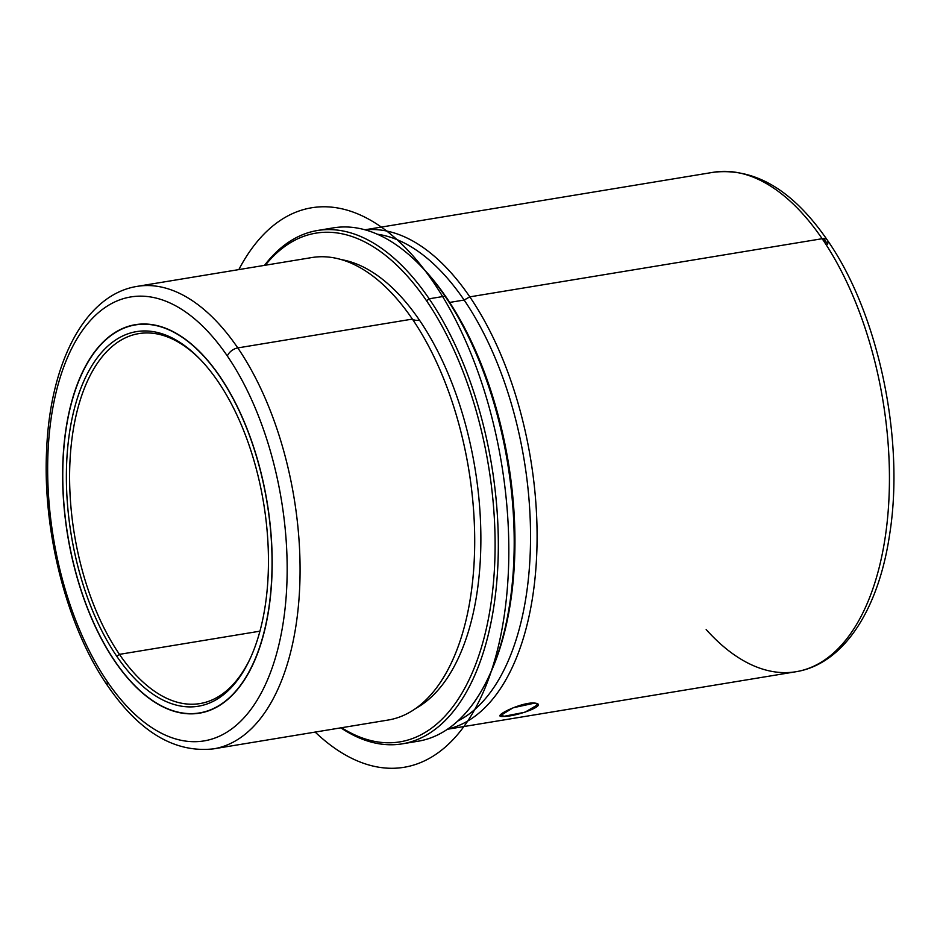 <?xml version="1.0" encoding="UTF-8"?>
<svg xmlns="http://www.w3.org/2000/svg" width="940" height="940" viewBox="0 0 940 940"><rect width="100%" height="100%" fill="white"/><g stroke="black" fill="none" stroke-linecap="round" stroke-linejoin="round"><path stroke-width="1.41" d="M503.217 716.456L500.291 715.669L513.181 707.761L534.825 703.085C522.323 701.393 489.376 717.631 503.217 716.456C515.367 716.95 549.512 704.8 534.825 703.085L537.962 704.589L524.99 712.215L503.217 716.456L502.277 713.26L503.217 716.456M114.962 661.478L114.962 661.478A196.871 101.097 80.6 0 1 63.227 455.195A196.871 101.097 80.6 0 1 135.348 324.688A196.871 101.097 80.6 0 1 219.854 376.376A196.871 101.097 80.6 0 1 271.589 582.659A196.871 101.097 80.6 0 1 199.468 713.166A196.871 101.097 80.6 0 1 114.962 661.478A196.871 101.097 -99.4 0 0 258.112 651.89A196.871 101.097 -99.4 0 0 219.854 376.376A196.871 101.097 -99.4 0 0 76.704 385.964A196.871 101.097 -99.4 0 0 114.962 661.478M107.465 681.841A224.989 115.55 80.6 0 1 63.744 366.964A224.989 115.55 80.6 0 1 227.351 356.013A224.989 115.55 80.6 0 1 271.072 670.89A224.989 115.55 80.6 0 1 107.465 681.841A9.377 5.393 145.7 0 0 107.665 685.812A9.377 5.393 -34.3 0 1 107.465 681.841A224.989 115.55 -99.4 0 0 271.072 670.89A224.989 115.55 -99.4 0 0 227.351 356.013A224.989 115.55 -99.4 0 0 63.744 366.964A224.989 115.55 -99.4 0 0 107.465 681.841M137.181 286.371A234.366 120.355 80.6 0 1 237.785 347.918A9.377 5.393 145.7 0 0 227.351 356.013A9.377 5.393 -34.3 0 1 237.785 347.918A234.366 120.355 80.6 0 1 299.367 593.481A234.366 120.355 80.6 0 1 213.509 748.863A234.366 120.355 -99.4 0 0 299.367 593.481A234.366 120.355 -99.4 0 0 237.785 347.918A234.366 120.355 -99.4 0 0 137.181 286.371L311.786 257.56A234.366 120.355 80.6 0 1 412.39 319.095L237.785 347.918L412.39 319.095A234.366 120.355 80.6 0 1 473.983 564.67A234.366 120.355 80.6 0 1 388.114 720.04L213.509 748.863C174.805 753.152 139.531 732.143 107.665 685.812C66.846 626.968 42.335 531.441 46.648 449.32C50.278 362.699 84.953 294.631 137.181 286.371M439.979 682.922L440.179 682.628A234.366 120.355 -99.4 0 0 412.39 319.095A15.028 8.66 145.7 0 0 419.452 320.164A231.087 118.675 -99.4 0 0 341.596 259.663A231.087 118.675 80.6 0 1 419.452 320.164A15.028 8.66 -34.3 0 1 412.39 319.095A234.366 120.355 -99.4 0 0 373.121 276.254L372.828 276.043M419.452 320.164A231.087 118.675 80.6 0 1 480.857 542.779A231.087 118.675 80.6 0 1 415.656 708.466A231.087 118.675 -99.4 0 0 480.857 542.779A231.087 118.675 -99.4 0 0 419.452 320.164M426.572 300.812A257.807 132.399 80.6 0 1 488.072 620.459A257.807 132.399 80.6 0 1 341.631 727.713A257.807 132.399 -99.4 0 0 488.072 620.459A257.807 132.399 -99.4 0 0 426.572 300.812L429.18 298.791A260.145 133.597 80.6 0 1 490.809 623.455A260.145 133.597 80.6 0 1 340.832 727.842A260.145 133.597 -99.4 0 0 402.238 743.846A260.145 133.597 -99.4 0 0 497.542 571.379A260.145 133.597 -99.4 0 0 429.18 298.791L426.572 300.812A257.807 132.399 -99.4 0 0 265.315 265.233A257.807 132.399 80.6 0 1 426.572 300.812M410.099 742.059A260.145 133.597 -99.4 0 0 488.577 677.152A260.145 133.597 -99.4 0 0 445.055 296.171A260.145 133.597 -99.4 0 0 420.697 265.891A260.145 133.597 -99.4 0 0 325.534 229.642A260.145 133.597 80.6 0 1 333.383 227.868A260.145 133.597 80.6 0 1 445.055 296.171L429.18 298.791A260.145 133.597 -99.4 0 0 317.52 230.488A260.145 133.597 -99.4 0 0 264.504 265.362A260.145 133.597 80.6 0 1 429.18 298.791L445.055 296.171A260.145 133.597 80.6 0 1 513.416 568.759A260.145 133.597 80.6 0 1 418.112 741.225L402.238 743.846M420.697 265.891L422.283 267.536A257.807 132.399 80.6 0 1 446.418 297.545L445.055 296.171L446.418 297.545A257.807 132.399 80.6 0 1 489.54 675.096L488.577 677.152M489.059 676.118A257.807 132.399 -99.4 0 0 446.418 297.545A257.807 132.399 -99.4 0 0 421.496 266.713M449.673 302.421L464.137 300.036A249.84 128.298 80.6 0 1 530.489 543.014A249.84 128.298 80.6 0 1 457.768 721.039A249.84 128.298 -99.4 0 0 530.489 543.014A249.84 128.298 -99.4 0 0 464.137 300.036L449.673 302.421M377.422 234.236A249.84 128.298 80.6 0 1 464.137 300.036L469.812 296.864A253.118 129.99 80.6 0 1 536.54 558.313A253.118 129.99 80.6 0 1 447.652 729.087A253.118 129.99 -99.4 0 0 536.54 558.313A253.118 129.99 -99.4 0 0 469.812 296.864L464.137 300.036A249.84 128.298 -99.4 0 0 377.422 234.236M365.261 229.865A253.118 129.99 80.6 0 1 469.812 296.864A253.118 129.99 -99.4 0 0 365.261 229.865M823.663 238.596A243.742 125.173 80.6 0 1 827.6 244.189A9.377 5.393 145.7 0 0 827.411 240.217C792.984 190.244 755.02 167.59 713.519 172.255A253.118 129.99 80.6 0 1 822.159 238.713L469.812 296.864L822.159 238.713A253.118 129.99 -99.4 0 0 713.519 172.255L364.967 229.783M827.411 240.217A9.377 5.393 145.7 0 0 822.159 238.713A9.377 5.393 -34.3 0 1 827.411 240.217C878.454 313.255 904.962 439.25 889.616 534.601C878.63 609.402 843.803 664.063 795.945 671.736A253.118 129.99 -99.4 0 0 888.676 503.934A253.118 129.99 -99.4 0 0 822.159 238.713A253.118 129.99 80.6 0 1 888.676 503.934A253.118 129.99 80.6 0 1 795.945 671.736L447.405 729.264M706.175 629.542A253.118 129.99 -99.4 0 0 795.945 671.736M119.451 654.357L259.922 631.175L119.451 654.357A187.495 96.291 -99.4 0 0 250.228 658.447A187.495 96.291 80.6 0 1 199.926 703.59A187.495 96.291 80.6 0 1 119.451 654.357L116.842 656.39L119.451 654.357A187.495 96.291 80.6 0 1 70.171 457.909A187.495 96.291 80.6 0 1 138.862 333.606A187.495 96.291 80.6 0 1 201.007 360.196A187.495 96.291 -99.4 0 0 78.408 406.291A187.495 96.291 -99.4 0 0 119.451 654.357M217.986 381.464A189.845 97.49 80.6 0 1 249.746 659.481A189.845 97.49 80.6 0 1 116.842 656.39A189.845 97.49 80.6 0 1 75.47 404.588A189.845 97.49 80.6 0 1 200.208 359.374A189.845 97.49 80.6 0 1 217.986 381.464A189.845 97.49 -99.4 0 0 79.947 390.711A189.845 97.49 -99.4 0 0 116.842 656.39A189.845 97.49 -99.4 0 0 254.881 647.143A189.845 97.49 -99.4 0 0 217.986 381.464M115.021 661.314A196.636 100.98 80.6 0 1 76.81 386.117A196.636 100.98 80.6 0 1 219.796 376.541A196.636 100.98 80.6 0 1 258.007 651.737A196.636 100.98 80.6 0 1 115.021 661.314A196.636 100.98 -99.4 0 0 199.433 712.943A196.636 100.98 -99.4 0 0 271.46 582.577A196.636 100.98 -99.4 0 0 219.796 376.541A196.636 100.98 -99.4 0 0 135.395 324.911A196.636 100.98 -99.4 0 0 63.356 455.277A196.636 100.98 -99.4 0 0 115.021 661.314M315.159 732.084A283.586 145.63 -99.4 0 0 477.52 704.283A283.586 145.63 -99.4 0 0 486.826 399.112A283.586 145.63 -99.4 0 0 238.831 269.604M317.52 230.488L333.383 227.868M140.26 324.112L135.395 324.911M204.297 712.132L199.433 712.943"/></g></svg>
